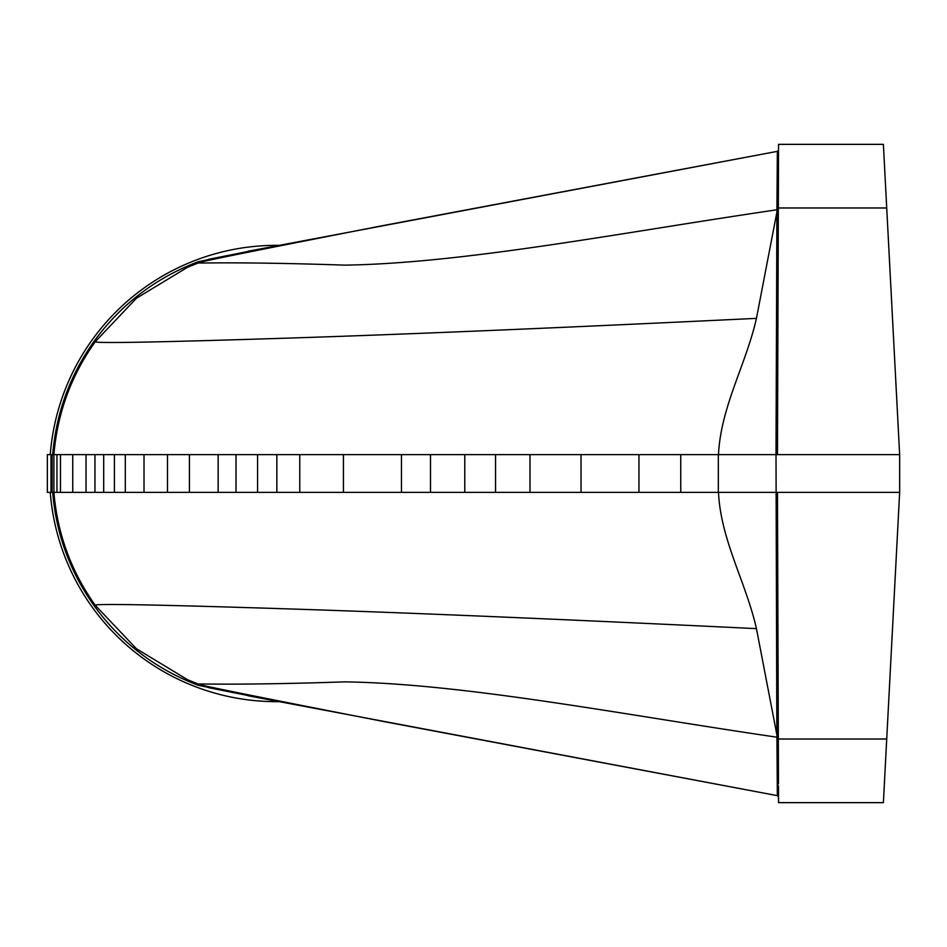 <?xml version="1.0" encoding="UTF-8"?>
<svg xmlns="http://www.w3.org/2000/svg" width="947" height="947" viewBox="0 0 947 947"><rect width="100%" height="100%" fill="white"/><g stroke="black" fill="none" stroke-linecap="round" stroke-linejoin="round"><path stroke-width="1.42" d="M777.463 454.643L778.552 144.358L883.385 144.358L899.65 454.643L899.65 492.357L883.385 802.642L778.552 802.642L778.493 785.809M50.996 492.357L50.996 454.643L47.35 454.643L47.35 492.357L899.65 492.357M777.463 492.357L778.481 784.021M52.665 492.144C56.133 533.919 70.019 571.881 94.333 606.044C121.133 642.705 155.758 669.115 198.195 685.273L266.249 699.028M279.969 701.632A226.925 226.925 0 0 1 50.25 492.357M778.529 797.054L778.529 797.054A1.456 1.456 -0.2 0 0 777.345 795.646L778.529 797.066L778.529 796.001M778.339 742.247L778.351 746.982M778.363 751.113L778.375 753.54M778.316 735.286L778.316 737.062M778.304 733.38L776.895 733.38L776.86 734.694L756.452 628.642C588.265 620.51 420.267 613.111 287 608.85C164.648 604.932 92.688 603.393 95.292 605.346L136.439 648.766L187.601 679.745L199.32 684.492M198.195 685.273L198.586 684.231L197.556 683.805L198.598 684.196C191.27 683.284 229.801 685.746 344.874 681.864C465.462 683.698 623.765 714.855 776.919 737.204L776.907 734.635M778.327 741.016L778.316 737.204L776.919 737.204L777.345 795.646L382.257 721.271C259.691 697.288 198.621 684.977 199.024 684.361M199.272 684.48L208.991 687.735L256.01 697.134M718.477 492.144C720.691 540.05 746.07 582.512 756.452 628.642M50.996 454.643L718.335 454.643L718.335 492.357M718.335 454.643L776.007 454.643L776.86 734.694M52.665 454.856C56.133 413.081 70.019 375.119 94.333 340.956C121.133 304.295 155.758 277.885 198.195 261.727L198.586 262.769L197.556 263.195L198.598 262.804C191.27 263.716 229.801 261.254 344.874 265.136C465.462 263.302 623.765 232.145 776.919 209.796L776.007 454.643L899.65 454.643M279.969 245.368A226.925 226.925 0 0 0 50.25 454.643M198.195 261.727L266.249 247.972M778.339 204.552L778.316 209.796L776.919 209.796L777.345 151.354L778.529 149.934L778.529 150.999M778.339 204.753L778.351 200.018M778.363 195.887L778.375 193.46M778.316 211.714L778.316 209.938M776.907 212.365L776.895 213.62L778.304 213.62M53.872 454.856C57.341 413.342 71.143 375.604 95.292 341.654L136.439 298.234L187.601 267.255L199.32 262.508M776.86 212.306L756.452 318.358C588.265 326.49 420.267 333.889 287 338.15C164.648 342.068 92.688 343.607 95.292 341.654L94.333 340.956M778.529 150.159L778.529 149.946A1.456 1.456 0.2 0 1 777.345 151.354L382.257 225.729C259.691 249.712 198.621 262.023 199.024 262.639L198.598 262.804M199.272 262.52L208.991 259.265L256.01 249.866M718.477 454.856C720.691 406.95 746.07 364.488 756.452 318.358M778.327 207.973L886.723 207.973M778.327 739.027L886.723 739.027M53.872 492.144C57.341 533.658 71.143 571.396 95.292 605.346L94.333 606.044M199.012 684.385L198.633 685.439M236.016 454.643L236.016 492.357M257.584 454.643L257.584 492.357M218.153 454.643L218.153 492.357M189.424 454.643L189.424 492.357M167.501 454.643L167.501 492.357M144.015 454.643L144.015 492.357M125.3 454.643L125.3 492.357M114.409 454.643L114.409 492.357M103.685 454.643L103.685 492.357M94.96 454.643L94.96 492.357M86.035 454.643L86.035 492.357M72.741 454.643L72.741 492.357M60.466 454.643L60.466 492.357M56.95 454.643L56.95 492.357M53.908 454.643L53.908 492.357M52.132 454.643L52.132 492.357M680.751 454.643L680.751 492.357M638.953 454.643L638.953 492.357M581.032 454.643L581.032 492.357M530 454.643L530 492.357M495.553 454.643L495.553 492.357M464.776 454.643L464.776 492.357M430.494 454.643L430.494 492.357M401.457 454.643L401.457 492.357M343.43 454.643L343.43 492.357M299.773 454.643L299.773 492.357M276.844 454.643L276.844 492.357M199.012 262.615L198.633 261.561M778.351 746.911L778.375 752.167M778.398 758.665L778.41 765.152M778.505 789.443L778.517 792.45M247.996 695.737L777.345 795.646M778.41 763.258L778.41 762.643M778.398 761.293L778.387 755.351M778.351 200.089L778.375 194.833M778.398 188.335L778.41 181.848M778.434 177.089L778.47 165.536M778.481 162.979L778.493 161.191M778.505 157.557L778.517 154.55M247.996 251.263L777.345 151.354M778.327 205.984L778.363 198.29M778.434 176.947L778.446 174.201M778.446 172.78L778.458 170.117M778.481 162.304L778.493 161.25"/></g></svg>

